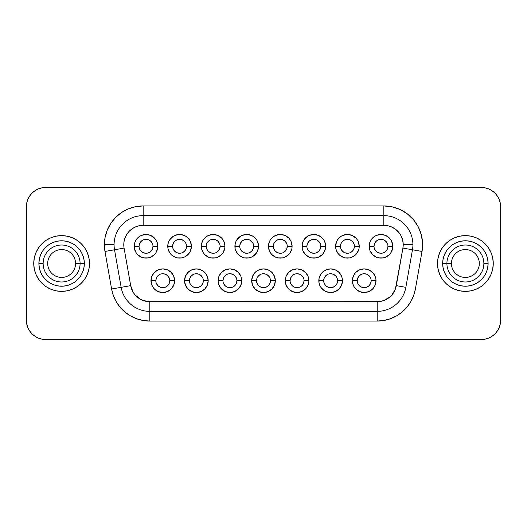 <?xml version="1.0" encoding="UTF-8"?>
<svg xmlns="http://www.w3.org/2000/svg" width="527" height="527" viewBox="0 0 527 527"><rect width="100%" height="100%" fill="white"/><g stroke="black" fill="none" stroke-linecap="round" stroke-linejoin="round"><path stroke-width="0.79" d="M451.448 263.5A13.933 13.933 0 0 1 465.387 249.567A13.933 13.933 0 0 1 479.32 263.5A13.933 13.933 0 0 0 465.387 249.567A13.933 13.933 0 0 0 451.448 263.5L442.667 263.5A22.72 22.72 0 0 0 465.387 286.22A22.72 22.72 0 0 0 488.107 263.5L483.865 263.5A18.478 18.478 0 0 1 465.387 281.978A18.478 18.478 0 0 1 446.909 263.5A18.478 18.478 0 0 1 465.387 245.022A18.478 18.478 0 0 1 483.865 263.5A18.478 18.478 0 0 1 465.387 281.978A18.478 18.478 0 0 1 446.909 263.5A18.478 18.478 0 0 1 465.387 245.022A18.478 18.478 0 0 1 483.865 263.5L488.107 263.5L487.673 267.933L486.381 272.195L484.28 276.122L481.454 279.567L478.009 282.393L474.083 284.494L469.82 285.786L465.387 286.22L460.954 285.786L456.692 284.494L452.765 282.393L449.32 279.567L446.494 276.122L444.393 272.195L443.102 267.933L442.667 263.5L443.102 259.067L444.393 254.804L446.494 250.878L449.32 247.433L452.765 244.607L456.692 242.506L460.954 241.214L465.387 240.78L469.82 241.214L474.083 242.506L478.009 244.607L481.454 247.433L484.28 250.878L486.381 254.804L487.673 259.067L488.107 263.5A22.72 22.72 0 0 0 465.387 240.78A22.72 22.72 0 0 0 442.667 263.5L451.448 263.5A13.933 13.933 0 0 0 465.387 277.433A13.933 13.933 0 0 0 479.32 263.5A13.933 13.933 0 0 1 465.387 277.433A13.933 13.933 0 0 1 451.448 263.5M493.259 263.5A27.872 27.872 0 0 1 465.387 291.372A27.872 27.872 0 0 1 437.515 263.5A27.872 27.872 0 0 0 465.387 291.372A27.872 27.872 0 0 0 493.259 263.5A27.872 27.872 0 0 0 465.387 235.628A27.872 27.872 0 0 0 437.515 263.5A27.872 27.872 0 0 1 465.387 235.628A27.872 27.872 0 0 1 493.259 263.5L492.725 258.065L491.138 252.835L488.562 248.013L485.097 243.79L480.874 240.325L476.052 237.749L470.822 236.162L465.387 235.628L459.946 236.162L454.722 237.749L449.9 240.325L445.677 243.79L442.212 248.013L439.637 252.835L438.049 258.065L437.515 263.5L438.049 268.935L439.637 274.165L442.212 278.987L445.677 283.21L449.9 286.675L454.722 289.251L459.946 290.838L465.387 291.372L470.822 290.838L476.052 289.251L480.874 286.675L485.097 283.21L488.562 278.987L491.138 274.165L492.725 268.935L493.259 263.5M75.552 263.5A13.933 13.933 0 0 1 61.613 277.433A13.933 13.933 0 0 1 47.68 263.5A13.933 13.933 0 0 0 61.613 277.433A13.933 13.933 0 0 0 75.552 263.5L84.333 263.5A22.72 22.72 0 0 0 61.613 240.78A22.72 22.72 0 0 0 38.893 263.5L43.135 263.5A18.478 18.478 0 0 1 61.613 245.022A18.478 18.478 0 0 1 80.091 263.5A18.478 18.478 0 0 1 61.613 281.978A18.478 18.478 0 0 1 43.135 263.5A18.478 18.478 0 0 1 61.613 245.022A18.478 18.478 0 0 1 80.091 263.5A18.478 18.478 0 0 1 61.613 281.978A18.478 18.478 0 0 1 43.135 263.5L38.893 263.5L39.327 259.067L40.619 254.804L42.72 250.878L45.546 247.433L48.991 244.607L52.917 242.506L57.179 241.214L61.613 240.78L66.046 241.214L70.308 242.506L74.235 244.607L77.68 247.433L80.506 250.878L82.607 254.804L83.898 259.067L84.333 263.5L83.898 267.933L82.607 272.195L80.506 276.122L77.68 279.567L74.235 282.393L70.308 284.494L66.046 285.786L61.613 286.22L57.179 285.786L52.917 284.494L48.991 282.393L45.546 279.567L42.72 276.122L40.619 272.195L39.327 267.933L38.893 263.5A22.72 22.72 0 0 0 61.613 286.22A22.72 22.72 0 0 0 84.333 263.5L75.552 263.5A13.933 13.933 0 0 0 61.613 249.567A13.933 13.933 0 0 0 47.68 263.5A13.933 13.933 0 0 1 61.613 249.567A13.933 13.933 0 0 1 75.552 263.5M33.741 263.5A27.872 27.872 0 0 1 61.613 235.628A27.872 27.872 0 0 1 89.485 263.5A27.872 27.872 0 0 0 61.613 235.628A27.872 27.872 0 0 0 33.741 263.5A27.872 27.872 0 0 0 61.613 291.372A27.872 27.872 0 0 0 89.485 263.5A27.872 27.872 0 0 1 61.613 291.372A27.872 27.872 0 0 1 33.741 263.5L34.275 268.935L35.862 274.165L38.438 278.987L41.903 283.21L46.126 286.675L50.948 289.251L56.178 290.838L61.613 291.372L67.054 290.838L72.278 289.251L77.1 286.675L81.323 283.21L84.788 278.987L87.363 274.165L88.951 268.935L89.485 263.5L88.951 258.065L87.363 252.835L84.788 248.013L81.323 243.79L77.1 240.325L72.278 237.749L67.054 236.162L61.613 235.628L56.178 236.162L50.948 237.749L46.126 240.325L41.903 243.79L38.438 248.013L35.862 252.835L34.275 258.065L33.741 263.5M169.766 280.707A6.97 6.97 0 0 1 162.797 287.676A6.97 6.97 0 0 1 155.834 280.707A6.97 6.97 0 0 0 162.797 287.676A6.97 6.97 0 0 0 169.766 280.707L174.615 280.707A11.818 11.818 0 0 1 162.797 292.525A11.818 11.818 0 0 1 150.985 280.707L155.834 280.707L150.985 280.707L151.881 276.188L154.444 272.354L158.278 269.791L162.797 268.895L167.322 269.791L171.156 272.354L173.712 276.188L174.615 280.707L173.712 285.232L171.156 289.059L167.322 291.622L162.797 292.525L158.278 291.622L154.444 289.059L151.881 285.232L150.985 280.707A11.818 11.818 0 0 1 162.797 268.895A11.818 11.818 0 0 1 174.615 280.707L169.766 280.707A6.97 6.97 0 0 0 162.797 273.737A6.97 6.97 0 0 0 155.834 280.707A6.97 6.97 0 0 1 162.797 273.737A6.97 6.97 0 0 1 169.766 280.707L169.239 283.374L167.724 285.634L165.465 287.143M203.336 280.707A6.97 6.97 0 0 1 196.367 287.676A6.97 6.97 0 0 1 189.397 280.707A6.97 6.97 0 0 0 196.367 287.676A6.97 6.97 0 0 0 203.336 280.707L208.178 280.707A11.818 11.818 0 0 1 196.367 292.525A11.818 11.818 0 0 1 184.549 280.707L189.397 280.707L184.549 280.707L185.451 276.188L188.014 272.354L191.848 269.791L196.367 268.895L200.886 269.791L204.72 272.354L207.282 276.188L208.178 280.707L207.282 285.232L204.72 289.059L200.886 291.622L196.367 292.525L191.848 291.622L188.014 289.059L185.451 285.232L184.549 280.707A11.818 11.818 0 0 1 196.367 268.895A11.818 11.818 0 0 1 208.178 280.707L203.336 280.707A6.97 6.97 0 0 0 196.367 273.737A6.97 6.97 0 0 0 189.397 280.707A6.97 6.97 0 0 1 196.367 273.737A6.97 6.97 0 0 1 203.336 280.707L202.803 283.374L201.294 285.634L199.035 287.143M236.9 280.707A6.97 6.97 0 0 1 229.93 287.676A6.97 6.97 0 0 1 222.967 280.707A6.97 6.97 0 0 0 229.93 287.676A6.97 6.97 0 0 0 236.9 280.707L241.748 280.707A11.818 11.818 0 0 1 229.93 292.525A11.818 11.818 0 0 1 218.119 280.707L222.967 280.707L218.119 280.707L219.015 276.188L221.577 272.354L225.411 269.791L229.93 268.895L234.456 269.791L238.29 272.354L240.846 276.188L241.748 280.707L240.846 285.232L238.29 289.059L234.456 291.622L229.93 292.525L225.411 291.622L221.577 289.059L219.015 285.232L218.119 280.707A11.818 11.818 0 0 1 229.93 268.895A11.818 11.818 0 0 1 241.748 280.707L236.9 280.707A6.97 6.97 0 0 0 229.93 273.737A6.97 6.97 0 0 0 222.967 280.707A6.97 6.97 0 0 1 229.93 273.737A6.97 6.97 0 0 1 236.9 280.707L236.373 283.374L234.858 285.634L232.598 287.143M270.47 280.707A6.97 6.97 0 0 1 263.5 287.676A6.97 6.97 0 0 1 256.53 280.707A6.97 6.97 0 0 0 263.5 287.676A6.97 6.97 0 0 0 270.47 280.707L275.318 280.707A11.818 11.818 0 0 1 263.5 292.525A11.818 11.818 0 0 1 251.682 280.707L256.53 280.707L251.682 280.707L252.585 276.188L255.147 272.354L258.981 269.791L263.5 268.895L268.019 269.791L271.853 272.354L274.415 276.188L275.318 280.707L274.415 285.232L271.853 289.059L268.019 291.622L263.5 292.525L258.981 291.622L255.147 289.059L252.585 285.232L251.682 280.707A11.818 11.818 0 0 1 263.5 268.895A11.818 11.818 0 0 1 275.318 280.707L270.47 280.707A6.97 6.97 0 0 0 263.5 273.737A6.97 6.97 0 0 0 256.53 280.707A6.97 6.97 0 0 1 263.5 273.737A6.97 6.97 0 0 1 270.47 280.707L269.936 283.374L268.427 285.634L266.168 287.143M304.033 280.707A6.97 6.97 0 0 1 297.07 287.676A6.97 6.97 0 0 1 290.1 280.707A6.97 6.97 0 0 0 297.07 287.676A6.97 6.97 0 0 0 304.033 280.707L308.881 280.707A11.818 11.818 0 0 1 297.07 292.525A11.818 11.818 0 0 1 285.252 280.707L290.1 280.707L285.252 280.707L286.154 276.188L288.71 272.354L292.544 269.791L297.07 268.895L301.589 269.791L305.423 272.354L307.985 276.188L308.881 280.707L307.985 285.232L305.423 289.059L301.589 291.622L297.07 292.525L292.544 291.622L288.71 289.059L286.154 285.232L285.252 280.707A11.818 11.818 0 0 1 297.07 268.895A11.818 11.818 0 0 1 308.881 280.707L304.033 280.707A6.97 6.97 0 0 0 297.07 273.737A6.97 6.97 0 0 0 290.1 280.707A6.97 6.97 0 0 1 297.07 273.737A6.97 6.97 0 0 1 304.033 280.707L303.506 283.374L301.991 285.634L299.731 287.143M323.664 280.707L318.822 280.707A11.818 11.818 0 0 1 330.633 268.895A11.818 11.818 0 0 1 342.451 280.707L341.549 285.232L338.986 289.059L335.152 291.622L330.633 292.525L326.114 291.622L324.072 290.529L320.811 287.274L319.718 285.232L319.046 283.012L319.046 278.401L320.811 274.145L322.28 272.354L326.114 269.791L330.633 268.895L335.152 269.791L338.986 272.354L341.549 276.188L342.221 278.401L342.451 280.707L337.603 280.707A6.97 6.97 0 0 0 330.633 273.737A6.97 6.97 0 0 0 323.664 280.707A6.97 6.97 0 0 1 330.633 273.737A6.97 6.97 0 0 1 337.603 280.707A6.97 6.97 0 0 1 330.633 287.676A6.97 6.97 0 0 1 323.664 280.707A6.97 6.97 0 0 0 330.633 287.676A6.97 6.97 0 0 0 337.603 280.707L342.451 280.707A11.818 11.818 0 0 1 330.633 292.525A11.818 11.818 0 0 1 318.822 280.707L323.664 280.707L324.197 278.039L325.706 275.779L327.965 274.271M357.234 280.707L352.385 280.707A11.818 11.818 0 0 1 364.203 268.895A11.818 11.818 0 0 1 376.014 280.707L375.119 285.232L372.556 289.059L368.722 291.622L364.203 292.525L359.677 291.622L355.844 289.059L354.375 287.274L353.288 285.232L352.385 280.707L352.616 278.401L354.375 274.145L355.844 272.354L359.677 269.791L364.203 268.895L368.722 269.791L372.556 272.354L375.119 276.188L375.791 278.401L376.014 280.707L371.166 280.707A6.97 6.97 0 0 0 364.203 273.737A6.97 6.97 0 0 0 357.234 280.707A6.97 6.97 0 0 0 364.203 287.676A6.97 6.97 0 0 0 371.166 280.707L376.014 280.707A11.818 11.818 0 0 1 364.203 292.525A11.818 11.818 0 0 1 352.385 280.707L357.234 280.707A6.97 6.97 0 0 1 364.203 273.737A6.97 6.97 0 0 1 371.166 280.707A6.97 6.97 0 0 1 364.203 287.676A6.97 6.97 0 0 1 357.234 280.707L357.761 278.039L359.276 275.779L361.535 274.271M139.049 246.293L134.201 246.293A11.818 11.818 0 0 1 146.019 234.475A11.818 11.818 0 0 1 157.83 246.293L157.606 248.599L155.84 252.855L154.371 254.646L150.538 257.209L148.318 257.881L143.713 257.881L141.493 257.209L137.659 254.646L136.19 252.855L134.425 248.599L134.425 243.988L135.103 241.768L136.19 239.726L139.451 236.471L141.493 235.378L146.019 234.475L150.538 235.378L154.371 237.94L155.84 239.726L156.934 241.768L157.83 246.293L152.982 246.293A6.97 6.97 0 0 0 146.019 239.324A6.97 6.97 0 0 0 139.049 246.293A6.97 6.97 0 0 0 146.019 253.263A6.97 6.97 0 0 0 152.982 246.293L157.83 246.293A11.818 11.818 0 0 1 146.019 258.105A11.818 11.818 0 0 1 134.201 246.293L139.049 246.293A6.97 6.97 0 0 1 146.019 239.324A6.97 6.97 0 0 1 152.982 246.293A6.97 6.97 0 0 1 146.019 253.263A6.97 6.97 0 0 1 139.049 246.293L139.576 243.626L141.091 241.366L143.351 239.857M172.612 246.293L167.77 246.293A11.818 11.818 0 0 1 179.582 234.475A11.818 11.818 0 0 1 191.4 246.293L190.497 250.812L189.404 252.855L186.15 256.115L184.101 257.209L181.887 257.881L177.276 257.881L175.063 257.209L171.229 254.646L168.666 250.812L167.994 248.599L167.994 243.988L168.666 241.768L169.76 239.726L173.021 236.471L175.063 235.378L179.582 234.475L184.101 235.378L186.15 236.471L189.404 239.726L190.497 241.768L191.4 246.293L186.551 246.293A6.97 6.97 0 0 0 179.582 239.324A6.97 6.97 0 0 0 172.612 246.293A6.97 6.97 0 0 0 179.582 253.263A6.97 6.97 0 0 0 186.551 246.293L191.4 246.293A11.818 11.818 0 0 1 179.582 258.105A11.818 11.818 0 0 1 167.77 246.293L172.612 246.293A6.97 6.97 0 0 1 179.582 239.324A6.97 6.97 0 0 1 186.551 246.293A6.97 6.97 0 0 1 179.582 253.263A6.97 6.97 0 0 1 172.612 246.293L173.146 243.626L174.654 241.366L176.914 239.857M206.182 246.293L201.334 246.293A11.818 11.818 0 0 1 213.152 234.475A11.818 11.818 0 0 1 224.963 246.293L224.739 248.599L222.974 252.855L221.505 254.646L217.671 257.209L215.457 257.881L210.846 257.881L208.626 257.209L204.792 254.646L203.323 252.855L201.564 248.599L201.334 246.293L202.236 241.768L203.323 239.726L206.584 236.471L208.626 235.378L213.152 234.475L217.671 235.378L221.505 237.94L222.974 239.726L224.067 241.768L224.963 246.293L220.115 246.293A6.97 6.97 0 0 0 213.152 239.324A6.97 6.97 0 0 0 206.182 246.293A6.97 6.97 0 0 0 213.152 253.263A6.97 6.97 0 0 0 220.115 246.293L224.963 246.293A11.818 11.818 0 0 1 213.152 258.105A11.818 11.818 0 0 1 201.334 246.293L206.182 246.293A6.97 6.97 0 0 1 213.152 239.324A6.97 6.97 0 0 1 220.115 246.293A6.97 6.97 0 0 1 213.152 253.263A6.97 6.97 0 0 1 206.182 246.293L206.709 243.626L208.224 241.366L210.484 239.857M239.745 246.293L234.904 246.293A11.818 11.818 0 0 1 246.715 234.475A11.818 11.818 0 0 1 258.533 246.293L258.302 248.599L256.544 252.855L253.283 256.115L251.241 257.209L249.021 257.881L244.409 257.881L242.196 257.209L238.362 254.646L235.8 250.812L235.128 248.599L235.128 243.988L235.8 241.768L236.893 239.726L240.154 236.471L242.196 235.378L246.715 234.475L251.241 235.378L253.283 236.471L256.544 239.726L257.631 241.768L258.533 246.293L253.685 246.293A6.97 6.97 0 0 0 246.715 239.324A6.97 6.97 0 0 0 239.745 246.293A6.97 6.97 0 0 0 246.715 253.263A6.97 6.97 0 0 0 253.685 246.293L258.533 246.293A11.818 11.818 0 0 1 246.715 258.105A11.818 11.818 0 0 1 234.904 246.293L239.745 246.293A6.97 6.97 0 0 1 246.715 239.324A6.97 6.97 0 0 1 253.685 246.293A6.97 6.97 0 0 1 246.715 253.263A6.97 6.97 0 0 1 239.745 246.293L240.279 243.626L241.788 241.366L244.047 239.857M273.315 246.293L268.467 246.293A11.818 11.818 0 0 1 280.285 234.475A11.818 11.818 0 0 1 292.096 246.293L291.872 248.599L290.107 252.855L288.638 254.646L284.804 257.209L282.591 257.881L277.979 257.881L275.759 257.209L271.932 254.646L270.456 252.855L268.698 248.599L268.467 246.293L269.369 241.768L270.456 239.726L273.717 236.471L275.759 235.378L280.285 234.475L284.804 235.378L288.638 237.94L290.107 239.726L291.2 241.768L292.096 246.293L287.255 246.293A6.97 6.97 0 0 0 280.285 239.324A6.97 6.97 0 0 0 273.315 246.293A6.97 6.97 0 0 0 280.285 253.263A6.97 6.97 0 0 0 287.255 246.293L292.096 246.293A11.818 11.818 0 0 1 280.285 258.105A11.818 11.818 0 0 1 268.467 246.293L273.315 246.293A6.97 6.97 0 0 1 280.285 239.324A6.97 6.97 0 0 1 287.255 246.293A6.97 6.97 0 0 1 280.285 253.263A6.97 6.97 0 0 1 273.315 246.293L273.849 243.626L275.357 241.366L277.617 239.857M306.885 246.293L302.037 246.293A11.818 11.818 0 0 1 313.848 234.475A11.818 11.818 0 0 1 325.666 246.293L325.436 248.599L323.677 252.855L322.208 254.646L318.374 257.209L316.154 257.881L311.543 257.881L309.329 257.209L305.495 254.646L302.933 250.812L302.261 248.599L302.261 243.988L302.933 241.768L304.026 239.726L307.287 236.471L309.329 235.378L313.848 234.475L318.374 235.378L322.208 237.94L323.677 239.726L324.764 241.768L325.666 246.293L320.818 246.293A6.97 6.97 0 0 0 313.848 239.324A6.97 6.97 0 0 0 306.885 246.293A6.97 6.97 0 0 0 313.848 253.263A6.97 6.97 0 0 0 320.818 246.293L325.666 246.293A11.818 11.818 0 0 1 313.848 258.105A11.818 11.818 0 0 1 302.037 246.293L306.885 246.293A6.97 6.97 0 0 1 313.848 239.324A6.97 6.97 0 0 1 320.818 246.293A6.97 6.97 0 0 1 313.848 253.263A6.97 6.97 0 0 1 306.885 246.293L307.412 243.626L308.921 241.366L311.187 239.857M340.449 246.293L335.6 246.293A11.818 11.818 0 0 1 347.418 234.475A11.818 11.818 0 0 1 359.23 246.293L359.006 248.599L357.24 252.855L355.771 254.646L351.937 257.209L349.724 257.881L345.113 257.881L340.85 256.115L339.065 254.646L336.503 250.812L335.831 248.599L335.6 246.293L336.503 241.768L337.596 239.726L340.85 236.471L342.899 235.378L347.418 234.475L351.937 235.378L355.771 237.94L357.24 239.726L358.334 241.768L359.23 246.293L354.388 246.293A6.97 6.97 0 0 0 347.418 239.324A6.97 6.97 0 0 0 340.449 246.293A6.97 6.97 0 0 0 347.418 253.263A6.97 6.97 0 0 0 354.388 246.293L359.23 246.293A11.818 11.818 0 0 1 347.418 258.105A11.818 11.818 0 0 1 335.6 246.293L340.449 246.293A6.97 6.97 0 0 1 347.418 239.324A6.97 6.97 0 0 1 354.388 246.293A6.97 6.97 0 0 1 347.418 253.263A6.97 6.97 0 0 1 340.449 246.293L340.982 243.626L342.491 241.366L344.75 239.857M374.018 246.293L369.17 246.293A11.818 11.818 0 0 1 380.981 234.475A11.818 11.818 0 0 1 392.799 246.293L392.575 248.599L390.81 252.855L389.341 254.646L385.507 257.209L383.287 257.881L378.682 257.881L376.462 257.209L372.629 254.646L370.066 250.812L369.394 248.599L369.394 243.988L370.066 241.768L371.16 239.726L374.42 236.471L376.462 235.378L380.981 234.475L385.507 235.378L389.341 237.94L390.81 239.726L392.575 243.988L392.799 246.293L387.951 246.293A6.97 6.97 0 0 0 380.981 239.324A6.97 6.97 0 0 0 374.018 246.293A6.97 6.97 0 0 0 380.981 253.263A6.97 6.97 0 0 0 387.951 246.293L392.799 246.293A11.818 11.818 0 0 1 380.981 258.105A11.818 11.818 0 0 1 369.17 246.293L374.018 246.293A6.97 6.97 0 0 1 380.981 239.324A6.97 6.97 0 0 1 387.951 246.293A6.97 6.97 0 0 1 380.981 253.263A6.97 6.97 0 0 1 374.018 246.293L374.545 243.626L376.061 241.366L378.32 239.857M124.076 248.085L130.696 285.647L121.151 287.334L130.696 285.647L124.076 248.085L114.524 249.765L124.076 248.085A19.387 19.387 0 0 1 123.779 244.719A19.387 19.387 0 0 0 124.076 248.085L130.696 285.647L133.002 291.978L134.938 294.745L140.096 299.072L143.16 300.502L149.793 301.675L380.573 301.378L383.84 300.502L389.67 297.136L392.062 294.745L395.428 288.915L402.924 248.085L412.476 249.765A29.084 29.084 0 0 0 412.918 244.719L403.234 244.719L412.918 244.719A29.084 29.084 0 0 1 412.476 249.765L405.849 287.334A29.084 29.084 0 0 1 377.207 311.365L149.793 311.365A29.084 29.084 0 0 1 121.151 287.334L114.524 249.765A29.084 29.084 0 0 1 114.082 244.719L104.392 244.719A38.781 38.781 0 0 1 143.166 205.938L143.166 215.635L383.834 215.635A29.084 29.084 0 0 1 412.918 244.719A29.084 29.084 0 0 0 383.834 215.635L383.834 205.938L143.166 205.938L135.604 206.683L128.331 208.89L121.625 212.473L115.749 217.295L110.927 223.171L107.343 229.877L105.136 237.15L104.392 244.719A38.781 38.781 0 0 0 104.978 251.451L111.605 289.013L113.351 295.548L116.21 301.675L120.084 307.208L124.866 311.991L130.406 315.864L136.526 318.723L143.061 320.469L149.793 321.062L377.207 321.062L383.939 320.469L390.474 318.723L396.594 315.864L402.134 311.991L406.916 307.208L410.79 301.675L413.649 295.548L415.395 289.013L422.022 251.451L422.575 243.026L421.29 234.68L418.227 226.814L413.537 219.792L407.437 213.955L400.224 209.575L392.226 206.861L383.834 205.938A38.781 38.781 0 0 1 422.022 251.451L415.395 289.013A38.781 38.781 0 0 1 377.207 321.062L377.207 311.365L377.207 321.062L149.793 321.062L149.793 311.365L149.793 321.062A38.781 38.781 0 0 1 111.605 289.013L121.151 287.334L111.605 289.013L104.978 251.451L114.524 249.765L104.978 251.451A38.781 38.781 0 0 1 104.392 244.719L114.082 244.719A29.084 29.084 0 0 1 143.166 215.635L143.166 205.938L383.834 205.938L383.834 225.325L143.166 225.325L139.385 225.701L135.749 226.801L132.396 228.593L129.458 231.004L127.047 233.942L125.255 237.295L124.155 240.931L123.779 244.719A19.387 19.387 0 0 1 143.166 225.325L143.166 215.635L143.166 225.325A19.387 19.387 0 0 0 123.779 244.719M494.972 193.139L497.383 196.077L499.174 199.43L500.275 203.066L500.65 206.847L500.65 320.152L500.275 323.934L499.174 327.57L497.383 330.923L494.972 333.861L492.034 336.272L488.681 338.064L485.044 339.171L481.263 339.54L45.737 339.54A19.387 19.387 0 0 1 26.35 320.152L26.35 206.847L26.725 203.066L27.826 199.43L29.617 196.077L32.028 193.139L34.966 190.728L38.319 188.936L41.956 187.829L45.737 187.46L481.263 187.46A19.387 19.387 0 0 1 500.65 206.847L500.65 320.152A19.387 19.387 0 0 1 481.263 339.54L45.737 339.54L41.956 339.171L38.319 338.064L34.966 336.272L32.028 333.861L29.617 330.923L27.826 327.57L26.725 323.934L26.35 320.152L26.35 206.847A19.387 19.387 0 0 1 45.737 187.46L481.263 187.46L485.044 187.829L488.681 188.936L492.034 190.728L494.972 193.139L497.383 196.077L499.174 199.43L500.275 203.066M396.297 285.66A19.387 19.387 0 0 0 396.304 285.647L402.924 248.085L403.201 243.869L402.562 239.699L401.027 235.767L398.682 232.255L395.632 229.337L392.029 227.144L388.03 225.787L383.834 225.325L383.834 215.635L143.166 215.635A29.084 29.084 0 0 0 114.524 249.765L121.151 287.334A29.084 29.084 0 0 0 149.793 311.365L377.207 311.365A29.084 29.084 0 0 0 405.849 287.334L396.304 285.647L405.849 287.334L412.476 249.765L422.022 251.451L402.924 248.085A19.387 19.387 0 0 0 402.931 248.065M500.65 320.152L500.275 323.934L499.174 327.57M497.383 330.923L494.972 333.861M32.028 333.861L29.617 330.923L27.826 327.57L26.725 323.934M26.35 206.847L26.725 203.066L27.826 199.43M29.617 196.077L32.028 193.139M450.671 287.169L454.043 288.961M453.885 238.112L449.9 240.325M73.115 288.888L77.1 286.675M76.329 239.831L72.957 238.039M395.428 288.915A19.387 19.387 0 0 1 386.89 299.079A19.387 19.387 0 0 0 395.428 288.915M143.153 300.502A19.387 19.387 0 0 0 149.793 301.675L377.207 301.675A19.387 19.387 0 0 0 383.847 300.502A19.387 19.387 0 0 1 377.207 301.675L377.207 311.365L377.207 301.675L149.793 301.675L149.793 311.365L149.793 301.675A19.387 19.387 0 0 1 130.696 285.647A19.387 19.387 0 0 0 130.703 285.667M131.572 288.908A19.387 19.387 0 0 0 140.11 299.079M396.304 285.647A19.387 19.387 0 0 1 377.207 301.675M403.221 244.719A19.387 19.387 0 0 0 383.834 225.325A19.387 19.387 0 0 1 402.924 248.085M383.834 225.325L143.166 225.325L383.834 225.325M380.981 239.324L383.649 239.857L385.909 241.366L387.424 243.626M387.951 246.293L387.424 248.961L385.909 251.221L383.649 252.729M380.981 253.263L378.32 252.729L376.061 251.221L374.545 248.961M347.418 239.324L350.086 239.857L352.346 241.366L353.854 243.626M354.388 246.293L353.854 248.961L352.346 251.221L350.086 252.729M347.418 253.263L344.75 252.729L342.491 251.221L340.982 248.961M313.848 239.324L316.516 239.857L318.776 241.366L320.291 243.626M320.818 246.293L320.291 248.961L318.776 251.221L316.516 252.729M313.848 253.263L311.187 252.729L308.921 251.221L307.412 248.961M280.285 239.324L282.953 239.857L285.212 241.366L286.721 243.626M287.255 246.293L286.721 248.961L285.212 251.221L282.953 252.729M280.285 253.263L277.617 252.729L275.357 251.221L273.849 248.961M246.715 239.324L249.383 239.857L251.642 241.366L253.151 243.626M253.685 246.293L253.151 248.961L251.642 251.221L249.383 252.729M246.715 253.263L244.047 252.729L241.788 251.221L240.279 248.961M213.152 239.324L215.813 239.857L218.079 241.366L219.588 243.626M220.115 246.293L219.588 248.961L218.079 251.221L215.813 252.729M213.152 253.263L210.484 252.729L208.224 251.221L206.709 248.961M179.582 239.324L182.25 239.857L184.509 241.366L186.018 243.626M186.551 246.293L186.018 248.961L184.509 251.221L182.25 252.729M179.582 253.263L176.914 252.729L174.654 251.221L173.146 248.961M146.019 239.324L148.68 239.857L150.939 241.366L152.455 243.626M152.982 246.293L152.455 248.961L150.939 251.221L148.68 252.729M146.019 253.263L143.351 252.729L141.091 251.221L139.576 248.961M364.203 273.737L366.864 274.271L369.131 275.779L370.639 278.039M371.166 280.707L370.639 283.374L369.131 285.634L366.864 287.143M364.203 287.676L361.535 287.143L359.276 285.634L357.761 283.374M330.633 273.737L333.301 274.271L335.561 275.779L337.069 278.039M337.603 280.707L337.069 283.374L335.561 285.634L333.301 287.143M330.633 287.676L327.965 287.143L325.706 285.634L324.197 283.374M290.1 280.707L290.627 278.039L292.142 275.779L294.402 274.271M297.07 273.737L299.731 274.271L301.991 275.779L303.506 278.039M297.07 287.676L294.402 287.143L292.142 285.634L290.627 283.374M256.53 280.707L257.064 278.039L258.573 275.779L260.832 274.271M263.5 273.737L266.168 274.271L268.427 275.779L269.936 278.039M263.5 287.676L260.832 287.143L258.573 285.634L257.064 283.374M222.967 280.707L223.494 278.039L225.009 275.779L227.269 274.271M229.93 273.737L232.598 274.271L234.858 275.779L236.373 278.039M229.93 287.676L227.269 287.143L225.009 285.634L223.494 283.374M189.397 280.707L189.931 278.039L191.439 275.779L193.699 274.271M196.367 273.737L199.035 274.271L201.294 275.779L202.803 278.039M196.367 287.676L193.699 287.143L191.439 285.634L189.931 283.374M155.834 280.707L156.361 278.039L157.869 275.779L160.136 274.271M162.797 273.737L165.465 274.271L167.724 275.779L169.239 278.039M162.797 287.676L160.136 287.143L157.869 285.634L156.361 283.374M56.178 236.162L50.948 237.749M46.126 240.325L41.903 243.79M41.903 283.21L46.126 286.675M50.948 289.251L56.178 290.838M67.054 290.838L72.278 289.251M485.097 243.79L480.874 240.325M476.052 237.749L470.822 236.162M459.946 236.162L454.722 237.749M470.822 290.838L476.052 289.251M480.874 286.675L485.097 283.21"/></g></svg>
